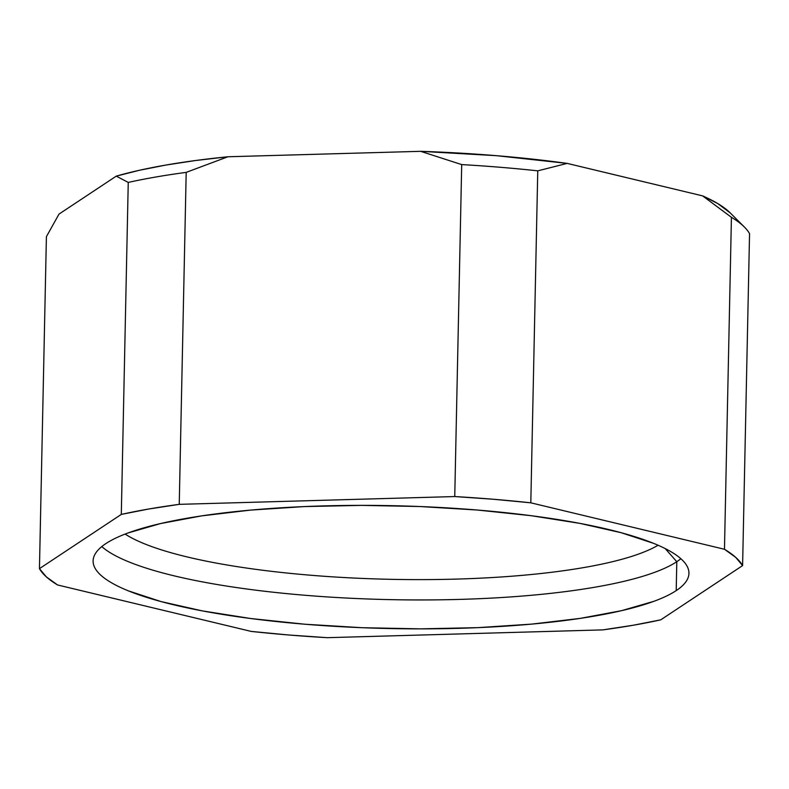 <?xml version="1.0" encoding="UTF-8"?>
<svg xmlns="http://www.w3.org/2000/svg" width="789" height="789" viewBox="0 0 789 789"><rect width="100%" height="100%" fill="white"/><g stroke="black" fill="none" stroke-linecap="round" stroke-linejoin="round"><path stroke-width="1.18" d="M101.781 546.59A297.976 61.443 -178.8 0 0 382.675 599.453A297.976 61.443 -178.8 0 0 676.804 561.699L676.203 590.616A297.976 61.443 1.2 0 1 346.835 627.008A297.976 61.443 1.2 0 1 93.112 560.88A297.976 61.443 1.2 0 1 105.844 543.621C100.183 547.369 96.406 551.235 94.512 555.219C92.619 559.194 92.638 563.208 94.572 567.261C96.514 571.315 100.331 575.329 106.032 579.304C111.732 583.278 119.198 587.144 128.439 590.882L160.936 601.543L202.28 610.883L250.872 618.537L304.85 624.227L362.141 627.709L420.547 628.863L477.809 627.649L531.737 624.109L580.26 618.379L621.515 610.676L653.913 601.307C663.115 597.924 670.542 594.364 676.203 590.616C681.864 586.868 685.641 583.002 687.535 579.027C689.428 575.043 689.408 571.029 687.475 566.975C685.533 562.922 681.716 558.908 676.015 554.933C670.315 550.959 662.849 547.102 653.608 543.355L621.111 532.693L579.767 523.354L531.175 515.7L477.197 510.019L419.906 506.528L361.5 505.374L304.238 506.587L250.3 510.128L201.777 515.858L160.532 523.561L128.134 532.93C118.932 536.313 111.505 539.873 105.844 543.621A297.976 61.443 1.2 0 1 435.212 507.228A297.976 61.443 1.2 0 1 688.935 573.356A297.976 61.443 1.2 0 1 676.203 590.616L676.804 561.699A297.976 61.443 1.2 0 1 382.675 599.453A297.976 61.443 1.2 0 1 101.781 546.59M125.116 534.074A280.825 57.913 -178.8 0 0 390.772 579.323A280.825 57.913 -178.8 0 0 658.075 545.238A280.825 57.913 1.2 0 1 390.772 579.323A280.825 57.913 1.2 0 1 125.116 534.074M665.176 548.562L676.804 561.699L665.176 548.562M680.868 558.72A297.976 61.443 1.2 0 1 676.804 561.699A297.976 61.443 -178.8 0 0 680.868 558.72M121.299 514.408L148.736 509.013L179.241 504.349L454.75 496.557L493.431 499.259L530.81 502.82L724.47 549.272L735.713 557.369L742.597 565.595L660.748 619.838L633.311 625.233L602.806 629.888L327.297 637.68L288.616 634.977L251.237 631.417L57.577 584.965L46.334 576.867L39.45 568.642L121.299 514.408A354.093 73.022 1.2 0 1 179.241 504.349L186.194 172.377L227.903 156.764A339.339 69.974 -178.8 0 0 116.259 176.144L128.252 182.427A354.093 73.022 1.2 0 1 186.194 172.377A354.093 73.022 -178.8 0 0 128.252 182.427L121.299 514.408L128.252 182.427L116.259 176.144L59.007 214.085L46.403 236.67L59.007 214.085L116.259 176.144L139.495 170.256L166.094 165.019L195.692 160.502L227.903 156.764L186.194 172.377L179.241 504.349L454.75 496.557L461.703 164.585A354.093 73.022 1.2 0 1 537.763 170.848L567.173 163.392A339.339 69.974 -178.8 0 0 420.596 151.32L461.703 164.585L420.596 151.32L227.903 156.764L420.596 151.32L496.419 155.68L567.173 163.392L537.763 170.848A354.093 73.022 -178.8 0 0 461.703 164.585L454.75 496.557A354.093 73.022 1.2 0 1 530.81 502.82L537.763 170.848L530.81 502.82L724.47 549.272L731.423 217.3A354.093 73.022 1.2 0 1 744.372 227.005A354.093 73.022 1.2 0 1 749.55 233.623A354.093 73.022 -178.8 0 0 731.423 217.3L702.614 195.879L731.423 217.3L724.47 549.272A354.093 73.022 1.2 0 1 742.597 565.595L749.55 233.623L742.597 565.595L660.748 619.838A354.093 73.022 1.2 0 1 602.806 629.888L327.297 637.68A354.093 73.022 1.2 0 1 251.237 631.417L57.577 584.965A354.093 73.022 1.2 0 1 39.45 568.642L46.403 236.67L39.45 568.642L121.299 514.408M744.372 227.005L730.239 212.912A339.339 69.974 -178.8 0 0 702.614 195.879L567.173 163.392L702.614 195.879L717.674 203.513L730.308 212.991"/></g></svg>

